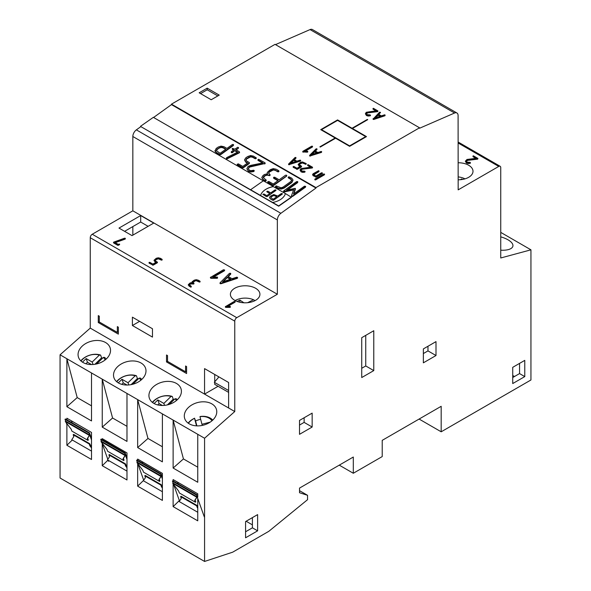 <?xml version="1.0" encoding="UTF-8"?>
<svg xmlns="http://www.w3.org/2000/svg" width="591" height="591" viewBox="0 0 591 591"><rect width="100%" height="100%" fill="white"/><g stroke="black" fill="none" stroke-linecap="round" stroke-linejoin="round"><path stroke-width="0.89" d="M276.78 196.737L273.832 195.466L271.306 196.773L270.826 197.557L273.153 199.263L276.839 196.692L273.825 195.377L271.299 196.685L270.833 197.586M269.489 197.542L270.382 198.835L272.702 200.172L273.626 200.127L282.18 194.158L282.18 193.56L281.25 193.619L277.763 196.049L273.788 194.542L270.153 196.293L269.496 197.63L270.39 198.923L272.71 200.26L273.633 200.216L282.395 193.848M266.814 191.654L269.828 193.508L266.785 195.628L263.948 193.988L262.847 194.343L266.334 196.537L267.258 196.493L275.812 190.524L275.812 189.925L274.881 189.984L270.752 192.865L267.908 191.225L266.969 191.277L266.992 191.905L269.799 193.53M262.847 194.343L266.342 196.581L267.265 196.537L276.019 190.169M272.643 202.462L260.579 195.495A15.979 10.128 174.6 0 1 273.404 186.571L263.372 180.78L250.569 189.755L140.599 126.474L278.686 206.2L291.466 197.283L285.416 193.545A15.95 10.113 174.6 0 1 272.643 202.462L278.664 205.934L291.437 197.025M140.577 126.252L153.35 117.343L263.305 180.824M285.409 193.582L273.36 186.623A15.979 10.128 174.6 0 1 273.411 186.616L273.404 186.571M250.562 189.711L260.579 195.495M260.579 195.54A15.979 10.128 174.6 0 1 273.36 186.623M235.373 300.45L235.166 300.568A13.837 7.986 180 0 1 235.373 300.45A13.837 7.986 180 0 1 253.517 299.733L247.607 302.703M243.928 302.784L239.85 300.08L237.124 301.447M253.517 299.733L254.573 300.324M239.85 302.245L239.85 300.08M458.151 176.894A13.837 7.838 -179.1 0 1 464.977 178.859M462.539 179.428L461.734 178.962L460.389 179.708M461.719 179.553L461.734 178.962M152.604 402.56A13.837 10.143 160.4 0 1 171.006 396.465L163.84 403.424L157.819 399.952L154.118 403.542M169.255 404.377L175.017 398.785A13.837 10.143 160.4 0 1 176.406 400.543M171.006 396.465L172.254 396.435L173.237 399.198A15.211 11.148 160.4 0 1 174.212 399.568M152.338 402.353A15.211 11.148 160.4 0 1 172.254 396.435M175.017 398.785L176.273 398.755A15.211 11.148 160.4 0 1 177.248 399.797M173.237 399.198L167.371 404.894M162.37 405.47L159.112 403.587L157.731 404.931M159.112 403.587L157.819 399.952M164.527 405.36L163.84 403.424M188.396 423.289A13.837 10.143 160.4 0 1 194.55 418.317L196.515 425.852M210.189 422.137L201.959 424.272L199.972 416.67A13.837 10.143 160.4 0 1 211.962 420.799M194.55 418.317L195.584 420.962A15.211 11.148 160.4 0 1 198.244 419.95A15.211 11.148 160.4 0 1 200.681 419.366M188.123 423.09A15.211 11.148 160.4 0 1 194.602 418.206M199.972 416.67L200.031 416.552A15.211 11.148 160.4 0 1 212.745 420.09M195.584 420.962L196.862 425.875M202.358 425.394L201.959 424.272M116.819 381.816A13.837 10.143 160.4 0 1 135.176 375.787L128.011 382.739L121.99 379.267L118.289 382.857M132.886 384.224L139.188 378.1A13.837 10.143 160.4 0 1 140.798 380.264M135.176 375.787L136.432 375.75L137.407 378.513A15.211 11.148 160.4 0 1 138.383 378.883M116.567 381.601A15.211 11.148 160.4 0 1 136.432 375.75M139.188 378.1L140.444 378.07A15.211 11.148 160.4 0 1 141.7 379.488M137.407 378.513L131.106 384.63M126.969 385.029L123.283 382.902L121.798 384.349M123.283 382.902L121.99 379.267M128.794 384.948L128.011 382.739M81.041 361.064A13.837 10.143 160.4 0 1 99.347 355.102L92.181 362.054L86.16 358.582L82.474 362.157M96.636 363.945L103.359 357.415A13.837 10.143 160.4 0 1 105.139 359.941M99.347 355.102L100.603 355.073L101.586 357.828A15.211 11.148 160.4 0 1 102.553 358.198M80.804 360.842A15.211 11.148 160.4 0 1 100.603 355.073M103.359 357.415L104.614 357.385A15.211 11.148 160.4 0 1 106.099 359.136M101.586 357.828L94.937 364.278M91.502 364.551L87.461 362.217L85.894 363.738M87.461 362.217L86.16 358.582M93.053 364.492L92.181 362.054M214.725 382.51L214.725 384.364L228.621 392.38M214.725 374.48L214.725 381.808M218.338 376.563L218.338 377.642L214.319 382.274L228.621 390.525M91.516 447.099L89.618 443.649L73.565 434.378L73.181 434.747L73.831 436.572L71.762 439.711L91.516 451.118M91.516 440L89.108 433.233L65.017 419.329L65.667 421.147L65.283 421.516L71.238 429.288L71.888 431.112L87.948 440.384L87.298 438.559L89.367 435.419L65.283 421.516M87.948 440.384L88.325 440.014L87.675 438.19L89.751 435.05L65.667 421.147M66.244 422.764L66.886 424.574M91.516 438.566L89.485 432.863L65.402 418.96L65.017 419.329M89.751 435.05L89.367 435.419M87.675 438.19L87.298 438.559M90.268 445.474L89.891 445.843L89.241 444.018L73.181 434.747M91.516 447.963L89.891 445.843M89.618 443.649L89.241 444.018M89.485 432.863L89.108 433.233M197.749 507.373L197.054 505.49L180.994 496.218L180.617 496.588L181.26 498.405L179.191 501.545L197.749 512.264M204.309 516.903L196.537 495.073L172.454 481.163L173.097 482.98L172.72 483.349L178.674 491.128L179.317 492.946L195.377 502.217L194.727 500.4L196.803 497.26L172.72 483.349M195.377 502.217L195.761 501.848L195.111 500.03L197.18 496.891L173.097 482.98M173.673 484.605L179.524 501.042M196.537 495.073L196.921 494.704L172.831 480.793L172.454 481.163M197.18 496.891L196.803 497.26M195.111 500.03L194.727 500.4M197.697 507.307L197.32 507.676L196.67 505.859L180.617 496.588M197.749 508.238L197.32 507.676M197.054 505.49L196.67 505.859M162.385 487.176L161.232 484.686L145.172 475.415L144.795 475.785L145.438 477.609L143.369 480.749L162.385 491.727M162.385 478.969L160.715 474.27L136.624 460.359L137.275 462.184L136.89 462.554L142.852 470.325L143.495 472.15L159.555 481.414L158.905 479.597L160.974 476.457L136.89 462.554M159.555 481.414L159.932 481.052L159.289 479.227L161.358 476.087L137.275 462.184M137.851 463.802L143.702 480.239M162.385 477.535L161.092 473.901L137.009 459.997L136.624 460.359M161.358 476.087L160.974 476.457M159.289 479.227L158.905 479.597M161.875 486.511L161.498 486.873L160.848 485.056L144.795 475.785M162.385 488.04L161.498 486.873M161.232 484.686L160.848 485.056M161.092 473.901L160.715 474.27M126.984 466.897L125.351 463.795L109.291 454.531L108.914 454.9L109.564 456.717L107.488 459.857L126.984 471.108M108.138 460.234L108.522 461.312M126.984 459.406L124.834 453.378L100.751 439.475L101.393 441.292L101.009 441.662L106.971 449.441L107.621 451.258L123.674 460.529L123.024 458.705L125.1 455.565L101.009 441.662M123.674 460.529L124.058 460.16L123.408 458.335L125.477 455.196L101.393 441.292M101.97 442.91L107.821 459.355M126.984 457.973L125.211 453.009L101.127 439.106L100.751 439.475M125.477 455.196L125.1 455.565M123.408 458.335L123.024 458.705M126.001 465.619L125.617 465.989L124.967 464.164L108.914 454.9M126.984 467.769L125.617 465.989M125.351 463.795L124.967 464.164M125.211 453.009L124.834 453.378M458.114 142.017L500.163 166.293A2.837 1.64 120 0 1 500.747 167.593L500.747 257.979L530.94 249.823L500.747 232.389M500.747 250.192A16.511 6.767 11.5 0 0 508.386 249.594A16.511 6.767 11.5 0 0 512.892 246.137A16.511 6.767 11.5 0 0 500.747 236.865M500.163 166.293A2.837 1.64 120 0 0 498.745 166.433L458.114 142.978M275.487 44.62L310.053 29.58A5.674 3.28 -60 0 1 312.395 29.55L456.909 112.984A5.674 3.28 120 0 1 458.091 115.577L458.165 189.859L498.745 166.433M456.909 112.984A5.674 3.28 120 0 0 454.568 113.014L310.053 29.58M530.94 249.823L530.94 379.983L441.182 431.799L441.182 406.305L382.214 440.354L382.214 456.577L353.307 473.258L353.307 457.035L299.519 488.092L299.519 492.731L307.549 495.295L307.549 499.683L268.802 531.324L232.677 552.179L204.575 561.45L204.575 438.241L234.767 411.543L234.767 321.157A2.837 1.64 120 0 1 236.769 317.677L277.349 294.252L277.349 219.933A5.674 3.28 120 0 1 280.873 213.299L315.978 188.049L315.978 187.583L419.544 127.789L419.544 128.254L454.568 113.014M245.575 521.565L257.617 514.613L257.617 530.836L245.575 537.788L245.575 521.565M512.729 383.552L512.729 367.329L524.771 360.377L524.771 376.6L512.729 383.552M299.511 420.423L312.159 413.124L312.159 427.027L299.511 434.326L299.511 420.423M423.355 348.919L436.003 341.62L436.003 355.531L423.355 362.83L423.355 348.919M361.736 337.683L373.778 330.731L373.778 370.594L361.736 377.546L361.736 337.683M204.575 561.45L60.06 478.016L60.06 354.807L90.253 328.108L90.253 237.722A2.837 1.64 -60 0 1 92.255 234.243L132.835 210.817L132.835 136.499A5.674 3.28 -60 0 1 136.358 129.865L140.865 126.622M153.586 117.476L171.464 104.614L171.464 104.149L315.978 187.583M419.544 127.789L275.029 44.355L171.464 104.149M132.835 226.575L132.835 235.152M458.158 179.797A14.76 8.525 -0 0 0 472.999 171.272A14.76 8.525 -0 0 0 458.136 162.754M466.321 161.624L467.503 160.397L477.55 159.164L477.92 158.432L473.398 155.817L473.088 156.29L476.486 158.248L466.979 159.467L465.368 161.195L466.432 162.577L468.035 163.072L470.296 162.813L470.022 162.348L467.089 162.156L466.314 161.04M465.368 161.343L466.432 163.042L468.035 163.537L470.155 163.338L470.429 162.658M470.429 162.614L470.429 163.079M473.088 155.898L473.088 156.755L475.821 158.329M315.417 151.082L316.909 149.582L316.842 148.792L316.089 148.851L309.75 155.234L309.773 156.061L321.452 152.412L321.696 151.739M321.452 152.412L321.275 151.429L317.877 152.508L315.129 150.919L316.983 148.939M316.983 149.405L316.983 149.013M373.194 118.606L373.216 119.426L373.844 119.441L385.007 115.733L384.719 114.802L381.321 115.873L378.572 114.285L380.36 112.489L379.621 112.15L373.216 118.968L385.14 115.075M378.861 114.455L380.427 112.386M380.427 112.312L380.427 112.77M366.361 114.129L367.536 112.903L377.583 111.662L377.952 110.931L373.438 108.323L373.128 108.796L376.526 110.753L366.265 112.283L365.401 113.701L366.472 115.082L370.188 115.378L370.062 114.853L367.122 114.661L366.354 113.546M365.401 113.849L366.472 115.541L368.075 116.043L370.188 115.843L370.461 115.156M370.461 115.119L370.461 115.585M373.12 108.404L373.128 109.254L375.854 110.835M305.207 151.178L312.358 147.048L312.513 146.42M312.521 146.864L312.366 146.199L311.693 146.199L302.91 151.266L302.777 151.931L307.29 152.183L307.623 151.252L304.402 151.178L312.513 146.841M307.29 152.183L307.623 151.252M294.377 159.747L295.877 158.248L295.81 157.457L295.049 157.509L288.718 163.892L288.733 164.719L300.42 161.077L300.664 160.405M295.943 158.063L295.943 157.679M300.996 170.459L302.171 169.233L312.218 167.992L312.587 167.26L308.074 164.653L307.763 165.125L311.161 167.083L300.9 168.612L300.036 170.031L301.107 171.412L304.823 171.708L304.697 171.183L301.757 170.991L300.989 169.876M300.036 170.178L301.107 171.878L302.71 172.373L304.823 172.173L305.096 171.486M307.756 164.734L307.763 165.583L310.489 167.164M299.12 164.823L299.681 164.039L302.385 162.939L305.806 164.305L306.249 163.589L302.385 161.934L300.361 162.414L298.189 164.357L299.016 165.982L299.977 166.536M298.189 164.815L298.189 164.357L300.376 166.307L296.992 168.265L293.949 166.507L293.158 166.699L293.276 167.356L297.325 169.307L301.38 166.965L301.38 166.108L299.12 164.357L299.681 163.581L302.385 162.473L305.421 163.773L306.249 163.589M314.973 179.036L315.646 179.42L324.577 174.146L323.75 173.968L314.973 179.036L314.973 179.886L315.646 179.886L324.415 174.818L324.577 174.19M313.851 174.567L313.851 174.101L318.911 171.176L318.593 170.696L313.186 173.71L312.617 174.493L313.186 175.268L316.222 176.635L322.294 173.126L321.622 172.742L315.882 176.059L313.57 174.493L313.57 174.958L318.911 171.641L319.066 171.013M312.617 174.958L312.617 174.493L313.186 175.734L316.222 177.101L322.294 173.591L322.45 172.964M211.201 99.746L219.231 95.114L207.19 88.162L199.16 92.794L211.201 99.746M366.486 136.602L352.435 128.491L367.728 119.663L367.329 119.426L352.029 128.262L337.579 119.914L320.721 129.651L335.171 137.991L319.879 146.827L320.278 147.056L335.577 138.228L349.621 146.339L366.486 136.602M315.978 188.049L171.464 104.614M287.529 189.888L297.62 182.634L297.798 181.873M297.62 182.634L297.569 181.563L296.586 181.629L283.865 190.775L283.739 191.44L293.727 189.43L291.555 195.54L291.71 196.042L292.722 195.887L305.665 186.387L304.454 186.172L293.483 194.062L295.219 188.366L286.591 190.095L297.798 181.843L297.62 182.634M293.749 193.87L295.382 189.26L295.219 188.366M291.555 195.54L291.762 196.471L292.774 196.323L305.488 187.177L305.665 186.416M305.488 187.177L305.665 186.401L305.488 187.177M283.591 191.144L283.791 191.868L284.581 191.92L293.55 189.918M248.316 169.092L249.18 167.423L250.023 166.972L265.167 163.463L264.931 162.724L258.518 159.223L258.053 160.028L263.025 162.894L250.761 165.354L248.109 166.403L246.868 168.804L248.434 170.954L250.776 171.612L253.849 171.072L254.248 170.622L253.657 170.223L251.027 170.666L249.387 170.208L248.264 168.634M246.868 168.804L248.486 171.383L250.82 172.04L253.901 171.501L254.248 170.622M257.875 159.718L258.104 160.457L262.5 162.998M236.223 149.944L238.579 148.06L237.826 147.225L234.871 149.168L232.403 148.378L232.455 149.449L233.578 150.099M232.233 148.71L233.896 149.878L231.443 151.636L231.495 152.707L232.477 152.641L234.878 150.446L237.73 152.086L226.678 157.634L226.419 158.477L227.04 158.876L239.385 152.788L239.311 151.732L235.861 149.737L238.579 148.06M239.385 152.788L239.311 151.732M234.93 150.875L237.353 152.279M214.947 150.513L216.18 152.33L219.623 154.317L220.606 154.251L233.327 145.105L233.319 144.47L232.337 144.536L226.937 148.415L223.989 146.708L221.027 146.117L218.101 147.1L216.143 148.511L215.006 151.133L216.225 152.759L219.675 154.753L220.657 154.687L233.371 145.534L233.548 144.78M233.371 145.534L233.548 144.765L233.371 145.534M273.559 177.632L278.169 180.491L273.271 184.023L268.839 181.459L267.679 181.858L267.908 182.597L272.828 185.441L273.81 185.375L286.532 176.229L286.48 175.158L285.497 175.224L279.151 179.79L274.719 177.234L273.736 177.3L273.788 178.371L277.859 180.72M267.679 181.858L272.783 185.013L273.766 184.946L286.753 175.874M267.317 172.853L267.398 174.264M268.58 173.362L269.393 172.04L273.308 169.972L275.273 170.371L277.74 171.789L278.945 171.397L278.671 170.651L276.204 169.233L273.256 168.634L270.316 169.632L267.272 172.417L267.235 173.835M263.209 177.876L265.004 175.845L266.962 175.18L269.917 175.512L270.087 174.751L268.536 172.934L269.348 171.612L271.299 170.208L273.256 169.536L278.25 171.434L278.671 170.651M267.354 173.828L264.487 174.471L262.988 175.549L261.761 177.544L263.061 179.804L265.027 180.935L266.009 180.868L266.186 180.107L263.158 177.44L263.978 176.118L266.918 174.744L269.444 175.224L269.865 174.441M245.915 160.272L246.72 158.949L250.628 156.874L252.586 157.272L255.061 158.698L256.043 158.632L256.221 157.871L253.517 156.135L250.569 155.559L247.636 156.541L245.679 157.945L244.489 159.932L245.753 162.185L247.378 163.116M244.489 159.932L245.708 161.749L247.688 162.894L242.783 166.418L238.35 163.862L237.19 164.261L237.419 165L242.347 167.844L243.329 167.778L249.217 163.544L249.166 162.473L246.691 161.048L245.863 159.836L246.669 158.521L250.584 156.445L252.542 156.837L255.017 158.27L255.999 158.203L255.992 157.561M275.487 186.372L278.117 188.093L281.102 188.677L284.012 187.694L291.843 182.065L293.01 180.048L291.814 178.238L288.836 176.731L288.378 177.529L290.831 178.947L291.651 180.166L290.853 181.496L283.03 187.118L281.057 187.79L276.123 185.869L275.487 186.372L275.716 187.103L278.169 188.522L281.153 189.105L284.064 188.123L291.888 182.493L293.025 180.174M288.201 177.226L288.423 177.965L290.875 179.376L291.695 180.602M277.349 294.252L132.835 210.817M118.983 228.082L132.029 235.617L153.741 223.08L140.695 215.552L118.983 228.082M234.723 288.268A14.76 8.525 0 0 0 230.394 294.296A14.76 8.525 0 0 0 245.162 302.814A14.76 8.525 0 0 0 259.922 294.296A14.76 8.525 0 0 0 250.806 286.421A14.76 8.525 0 0 0 234.723 288.268M227.816 306.367L234.967 302.237L235.122 301.609M235.122 301.565L234.302 301.388L225.385 306.655L225.858 307.386L229.906 307.372L230.239 306.434L227.01 306.367L235.122 302.031M229.906 307.372L230.239 306.434M192.097 282.225L192.141 283.089M192.954 282.594L194.875 281.035L196.227 280.71L199.27 282.01L200.09 281.818L199.935 281.161L198.251 280.186L196.227 279.698L194.203 280.186L192.097 281.767L192.141 282.624L190.184 282.904L188.3 284.663L189.15 285.83L190.878 286.679L191.166 286.221L189.246 284.663L190.494 283.495L193.863 283.495L192.954 282.129L194.875 280.57L196.227 280.245L199.27 281.545L200.09 281.36M189.246 285.128L190.494 283.961L193.575 284.027L194.018 283.311M188.3 285.128L190.494 287.071L191.166 287.078L191.321 286.421M155.012 260.675L155.573 259.9L158.27 258.792L161.313 260.092L162.141 259.907L161.986 259.242L160.287 258.267L158.27 257.794L156.253 258.274L154.074 260.217L156.268 262.16L152.877 264.118L149.841 262.367L149.043 262.559L153.217 264.694L157.265 262.36L155.012 260.21L155.573 259.434L158.27 258.326L161.313 259.634L162.141 259.442M149.168 262.36L149.168 263.217L153.217 265.16L157.265 262.818L157.265 261.968M154.074 260.675L155.861 262.397M115.282 242.665L125.085 239.133L125.322 238.476M125.322 238.912L125.159 238.239L124.568 238.203L113.657 242.14L113.694 242.982L117.749 245.324L119.426 244.748L119.581 244.12M113.657 242.14L117.749 244.859L119.581 244.541M213.61 277.024L224.432 270.781L224.661 270.08M224.661 270.013L223.442 269.747L210.433 277.43L211.12 278.287L217.023 278.28L217.51 277.127L212.804 277.031L224.432 270.316L224.432 270.781L224.661 270.043M217.023 278.28L217.51 277.593M228.311 276.551L230.63 274.224L230.534 273.278L229.426 273.36L220.17 282.69L220.199 283.687L220.17 283.155L220.199 283.687L221.115 283.702L237.272 278.354L237.626 277.585M234.767 411.543L90.253 328.108M152.471 328.751L132.399 317.168L132.399 325.508L152.471 337.099L152.471 328.751M117.343 332.393L99.281 321.969L99.281 316.17L98.276 315.594L98.276 322.546L118.348 334.137L118.348 327.185L117.343 326.601L117.343 332.393L118.348 331.817M185.589 371.798L167.526 361.367L167.526 355.575L166.522 354.992L166.522 361.943L186.593 373.534L186.593 366.583L185.589 365.999L185.589 371.798L186.593 371.214M228.621 382.503L204.56 368.607L204.56 394.101L228.621 407.997L228.621 382.503M204.575 438.241L60.06 354.807M153.49 386.684A16.511 11.665 -14.9 0 0 149.205 397.669A16.511 11.665 -14.9 0 0 168.162 404.702A16.511 11.665 -14.9 0 0 181.127 389.188A16.511 11.665 -14.9 0 0 169.831 381.461A16.511 11.665 -14.9 0 0 153.49 386.684M188.854 407.103A16.511 11.665 -14.9 0 0 184.569 418.081A16.511 11.665 -14.9 0 0 203.526 425.121A16.511 11.665 -14.9 0 0 216.491 409.607A16.511 11.665 -14.9 0 0 205.195 401.88A16.511 11.665 -14.9 0 0 188.854 407.103M118.082 366.243A16.511 11.665 -14.9 0 0 113.797 377.228A16.511 11.665 -14.9 0 0 132.753 384.261A16.511 11.665 -14.9 0 0 145.718 368.747A16.511 11.665 -14.9 0 0 134.423 361.02A16.511 11.665 -14.9 0 0 118.082 366.243M82.614 345.765A16.511 11.665 -14.9 0 0 78.337 356.75A16.511 11.665 -14.9 0 0 97.286 363.783A16.511 11.665 -14.9 0 0 110.251 348.269A16.511 11.665 -14.9 0 0 98.963 340.549A16.511 11.665 -14.9 0 0 82.614 345.765M126.984 426.325L112.571 418.007L102.25 379.163L102.25 427.13L126.984 441.411L126.984 393.443M91.516 405.847L77.207 397.588L66.886 358.752L66.886 406.711L91.516 420.932L91.516 372.965M197.749 467.185L183.439 458.926L173.126 420.083L173.126 468.05L197.749 482.271L197.749 434.304M162.385 446.766L147.979 438.448L137.659 399.605L137.659 447.572L162.385 461.852L162.385 413.885M197.749 497.046L197.749 493.788L173.126 479.567L173.126 480.963M173.126 483.881L173.126 506.613L197.749 520.834L197.749 498.479M102.25 443.701L102.25 465.693L126.984 479.973L126.984 452.928L102.25 438.648L102.25 439.756M66.886 423.607L66.886 445.274L91.516 459.495L91.516 432.449L66.886 418.229L66.886 419.817M137.659 463.551L137.659 486.134L162.385 500.414L162.385 473.369L137.659 459.089L137.659 460.367M246.137 521.247L252.401 524.867M307.549 495.295L299.519 490.663M353.307 473.258L339.264 465.147M441.182 431.799L419.108 419.056M512.729 375.492L514.488 376.511M252.401 517.627L252.401 527.822L257.617 530.836M252.401 527.822L245.575 531.767M519.555 363.391L519.555 373.586L524.771 376.6M519.555 373.586L512.729 377.523M299.511 425.055L304.129 422.388L304.129 417.756M304.129 422.388L312.159 427.027M423.355 353.558L427.973 350.891L427.973 346.26M427.973 350.891L436.003 355.531M361.736 368.274L365.748 365.955L365.748 335.363M365.748 365.955L373.778 370.594M124.605 231.332L140.695 222.039L148.119 226.331M477.55 159.164L477.92 158.432M468.242 160.257L468.242 159.792L477.55 158.698M467.836 160.324L468.242 159.792M467.503 160.397L467.836 159.858M466.321 161.166L467.503 159.939M470.155 163.338L470.155 162.872M309.75 155.234L310.401 155.603L321.452 151.946M384.904 115.784L384.904 115.319M377.583 111.662L377.952 110.931M368.282 112.755L368.282 112.297L377.583 111.204M367.875 112.829L368.282 112.297M367.536 112.903L367.875 112.364M366.361 113.671L367.536 112.445M370.188 115.843L370.188 115.378M302.91 151.266L303.249 151.732L307.29 151.724M300.664 160.848L300.243 160.095L296.837 161.166L294.089 159.577L295.943 157.598M288.718 163.892L289.361 164.268L300.42 160.612M312.218 167.992L312.587 167.26M302.917 169.085L302.917 168.627L312.218 167.534M302.511 169.159L302.917 168.627M302.171 169.233L302.511 168.694M300.996 170.001L302.171 168.775M304.823 172.173L304.823 171.708M293.276 166.507L297.325 168.841L301.38 166.108M217.828 95.927L207.19 89.78L200.563 93.607M207.19 89.78L207.19 88.162M352.029 128.262L352.435 128.956M366.08 136.831L365.681 136.602L349.621 145.874L321.526 129.651L321.12 129.88M335.577 138.228L335.171 137.991L335.171 138.457M321.526 130.116L321.526 129.651L337.579 120.379L337.579 119.914M367.329 119.892L367.329 119.426M264.628 163.943L264.931 162.724M251.101 166.655L251.049 166.226L264.583 163.508M250.51 166.81L251.049 166.226M250.023 166.972L250.466 166.381M248.272 168.664L249.129 166.994L249.971 166.544M253.901 171.501L253.849 171.072M239.252 152.862L239.333 152.352M227.498 158.765L227.454 158.329L239.207 152.434M227.04 158.876L227.454 158.329M226.368 158.041L226.988 158.447M231.443 151.636L231.443 152.271L232.426 152.205L234.878 150.446M261.761 177.544L263.01 179.369L264.975 180.506L265.957 180.432L265.957 179.797M237.19 164.261L242.303 167.408L243.285 167.342L249.166 163.116L249.166 162.473M140.695 222.039L140.695 215.552M225.518 306.456L225.858 306.921L229.906 306.906M192.097 281.767L192.141 282.624M119.581 244.076L118.089 244.282L114.787 242.376L125.085 238.668M210.625 277.142L211.12 277.829L217.023 277.814M237.626 278.021L237.013 277.135L232.041 278.701L228.023 276.381L230.726 273.493M220.17 282.69L220.199 283.222L221.115 283.237L237.272 277.888M139.624 321.334L132.399 325.508M99.281 321.969L98.276 322.546M167.526 361.367L166.522 361.943M218.079 386.292L204.56 394.101M112.571 418.007L102.25 427.13M77.207 397.588L66.886 406.711M183.439 458.926L173.126 468.05M147.979 438.448L137.659 447.572M179.354 500.562L173.126 506.613M177.655 482.182L178.283 483.94M107.976 460.138L102.25 465.693M106.786 441.263L107.281 442.659M72.294 440.022L66.886 445.274M71.422 420.844L72.132 422.846M143.65 480.313L137.659 486.134M142.195 461.704L142.763 463.322M311.383 154.665L317.02 152.788L314.634 151.407L311.383 154.665M374.827 118.037L380.464 116.161L378.077 114.78L374.827 118.037M295.98 161.454L293.594 160.072L290.344 163.33L295.98 161.454M216.365 150.683L220.111 153.328L225.961 149.124L223.006 147.418L221.064 147.019L217.133 149.08L216.343 150.542M222.548 281.863L230.785 279.122L227.299 277.105L222.548 281.863M316.51 152.958L314.634 151.872L312.078 154.436M314.634 151.872L314.634 151.407M379.954 116.331L378.077 115.245L375.521 117.801M378.077 115.245L378.077 114.78M295.47 161.624L293.594 160.072M293.594 160.538L291.038 163.094M349.621 146.339L349.621 145.874M337.579 120.379L365.681 136.602L365.681 137.068M225.651 149.346L223.058 147.846L221.115 147.447L219.135 148.105L217.185 149.508L216.387 150.838M230.283 279.292L227.299 277.571L223.243 281.634M227.299 277.571L227.299 277.105M280.873 213.299L136.358 129.865M277.349 219.933L132.835 136.499M236.769 317.677L92.255 234.243M234.767 321.157L90.253 237.722M477.757 159.097L477.757 158.632M466.92 160.641L466.92 160.176M468.035 163.537L468.035 163.072M466.432 163.042L466.432 162.577M473.088 156.755L473.088 156.29M310.401 156.068L310.401 155.603M373.844 119.441L373.844 118.976M377.789 111.596L377.789 111.138M366.959 113.147L366.959 112.682M368.075 116.043L368.075 115.577M366.472 115.541L366.472 115.082M373.128 109.254L373.128 108.796M307.623 152.109L307.623 151.651M303.249 152.197L303.249 151.732M302.924 152.116L302.924 151.658M289.361 164.734L289.361 164.268M312.425 167.933L312.425 167.467M301.595 169.477L301.595 169.011M302.71 172.373L302.71 171.907M301.107 171.878L301.107 171.412M307.763 165.583L307.763 165.125M299.016 165.982L299.016 165.524M306.094 164.239L306.094 163.773M305.806 164.305L305.806 163.847M305.421 164.239L305.421 163.773M303.73 163.256L303.73 162.798M302.385 162.939L302.385 162.473M301.033 163.264L301.033 162.798M299.681 164.039L299.681 163.581M297.325 169.307L297.325 168.841M296.652 169.307L296.652 168.841M293.276 167.356L293.276 166.891M315.646 179.886L315.646 179.42M315.321 179.952L315.321 179.487M314.973 179.886L314.973 179.42M316.222 177.101L316.222 176.635M315.55 177.101L315.55 176.635M313.186 175.734L313.186 175.268M292.774 196.323L292.722 195.887M292.235 196.544L292.183 196.116M291.762 196.471L291.71 196.042M284.581 191.92L284.53 191.484M264.931 163.81L264.886 163.382M249.18 167.423L249.129 166.994M250.82 172.04L250.776 171.612M248.486 171.383L248.434 170.954M232.477 152.641L232.426 152.205M232.004 152.788L231.96 152.352M231.495 152.707L231.443 152.271M220.657 154.687L220.606 154.251M219.675 154.753L219.623 154.317M216.225 152.759L216.18 152.33M273.81 185.375L273.766 184.946M272.828 185.441L272.783 185.013M278.723 171.722L278.671 171.294M278.302 171.87L278.25 171.434M277.74 171.789L277.689 171.36M275.273 170.371L275.229 169.935M273.308 169.972L273.256 169.536M271.35 170.636L271.299 170.208M269.393 172.04L269.348 171.612M269.917 175.512L269.865 175.076M269.489 175.653L269.444 175.224M268.935 175.579L268.883 175.143M266.962 175.18L266.918 174.744M265.004 175.845L264.953 175.416M264.022 176.554L263.978 176.118M266.009 180.868L265.957 180.432M265.588 181.009L265.536 180.58M265.027 180.935L264.975 180.506M263.061 179.804L263.01 179.369M256.043 158.632L255.999 158.203M255.622 158.772L255.571 158.344M255.061 158.698L255.017 158.27M252.586 157.272L252.542 156.837M250.628 156.874L250.584 156.445M248.671 157.546L248.626 157.11M246.72 158.949L246.669 158.521M243.329 167.778L243.285 167.342M242.347 167.844L242.303 167.408M245.753 162.185L245.708 161.749M291.888 182.493L291.843 182.065M284.064 188.123L284.012 187.694M281.153 189.105L281.102 188.677M278.169 188.522L278.117 188.093M290.875 179.376L290.831 178.947M230.231 307.298L230.231 306.832M225.858 307.386L225.858 306.921M225.533 307.305L225.533 306.84M199.943 282.01L199.943 281.545M199.655 282.077L199.655 281.619M199.27 282.01L199.27 281.545M197.579 281.035L197.579 280.57M196.227 280.71L196.227 280.245M194.875 281.035L194.875 280.57M193.523 281.818L193.523 281.353M193.863 283.961L193.863 283.495M193.575 284.027L193.575 283.569M193.191 283.961L193.191 283.495M191.839 283.628L191.839 283.17M190.494 283.961L190.494 283.495M189.814 284.352L189.814 283.887M191.166 287.078L191.166 286.613M190.878 287.145L190.878 286.679M190.494 287.071L190.494 286.613M189.15 286.295L189.15 285.83M161.986 260.099L161.986 259.634M161.698 260.166L161.698 259.7M161.313 260.092L161.313 259.634M159.614 259.117L159.614 258.651M158.27 258.792L158.27 258.326M156.918 259.124L156.918 258.659M155.573 259.9L155.573 259.434M153.217 265.16L153.217 264.694M152.537 265.16L152.537 264.694M149.168 263.217L149.168 262.751M154.908 261.843L154.908 261.377M118.422 245.324L118.422 244.859M117.749 245.324L117.749 244.859M113.694 242.982L113.694 242.517M217.51 278.176L217.51 277.711M211.12 278.287L211.12 277.829M210.647 278.176L210.647 277.711M221.115 283.702L221.115 283.237M223.058 147.846L223.006 147.418M217.185 149.508L217.133 149.08M219.135 148.105L219.091 147.676M221.115 147.447L221.064 147.019M470.429 163.101L470.429 162.636M472.97 156.556L472.97 156.09M309.647 155.891L309.647 155.426M316.983 149.442L316.983 148.976M373.091 119.256L373.091 118.798M380.427 112.807L380.427 112.349M370.468 115.607L370.468 115.142M373.002 109.062L373.002 108.596M307.771 151.909L307.771 151.451M302.777 151.909L302.777 151.444M288.607 164.549L288.607 164.091M295.951 158.1L295.951 157.642M307.638 165.391L307.638 164.926M301.543 166.773L301.543 166.307M293.158 167.157L293.158 166.699M314.833 179.679L314.833 179.213M295.419 189.017L295.374 188.588M291.577 196.249L291.526 195.82M283.636 191.654L283.591 191.225M265.167 163.434L265.115 163.005M257.927 160.198L257.883 159.762M232.285 149.191L232.233 148.755M238.579 148.075L238.528 147.639M239.577 152.434L239.525 152.005M231.28 152.404L231.236 151.976M273.611 178.113L273.567 177.677M286.761 175.889L286.709 175.461M267.73 182.338L267.679 181.91M278.945 171.368L278.893 170.932M270.139 175.15L270.087 174.722M266.231 180.506L266.179 180.078M256.265 158.277L256.221 157.841M249.454 163.19L249.409 162.754M237.242 164.741L237.19 164.305M275.539 186.845L275.487 186.416M288.253 177.706L288.201 177.27M235.129 302.053L235.129 301.587M230.379 307.098L230.379 306.633M225.385 307.098L225.385 306.633M192.016 282.631L192.016 282.166M157.435 262.626L157.435 262.16M149.043 263.017L149.043 262.552M119.589 244.563L119.589 244.098M113.524 242.775L113.524 242.31M210.426 277.866L210.426 277.408M220.015 283.436L220.015 282.971M230.741 274.01L230.741 273.544"/></g></svg>
